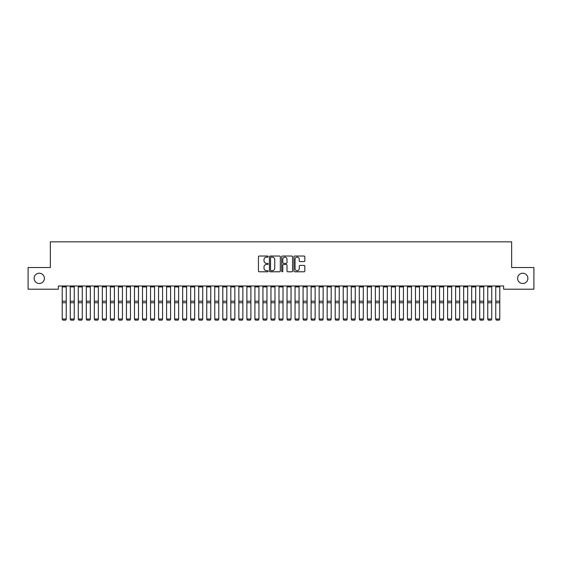 <?xml version="1.0" encoding="UTF-8"?>
<svg xmlns="http://www.w3.org/2000/svg" width="562" height="562" viewBox="0 0 562 562"><rect width="100%" height="100%" fill="white"/><g stroke="black" fill="none" stroke-linecap="round" stroke-linejoin="round"><path stroke-width="0.84" d="M268.151 256.581A0.555 0.555 0 0 0 267.603 256.033L259.23 256.033A0.787 0.787 0 0 0 258.443 256.82L258.443 271.003A0.787 0.787 0 0 0 259.23 271.79L267.603 271.79A0.555 0.555 0 0 0 268.151 271.242A0.555 0.555 0 0 0 267.603 270.687L266.521 270.687A2.522 2.522 0 0 1 264 268.165L264 266.985A2.522 2.522 0 0 1 266.521 264.463L267.603 264.463A0.555 0.555 0 0 0 268.151 263.915A0.555 0.555 0 0 0 267.603 263.36L266.521 263.36A2.522 2.522 0 0 1 264 260.838L264 259.658A2.522 2.522 0 0 1 266.521 257.136L267.603 257.136A0.555 0.555 0 0 0 268.151 256.581M517.602 278.366A5.135 5.135 0 0 0 522.737 283.501A5.135 5.135 0 0 0 527.88 278.366A5.135 5.135 0 0 0 522.737 273.223A5.135 5.135 0 0 0 517.602 278.366M34.12 278.366A5.135 5.135 0 0 0 39.263 283.501A5.135 5.135 0 0 0 44.398 278.366A5.135 5.135 0 0 0 39.263 273.223A5.135 5.135 0 0 0 34.12 278.366M304.028 261.59A0.787 0.787 0 0 0 304.822 260.796L304.822 256.82A0.787 0.787 0 0 0 304.028 256.033L294.734 256.033A0.787 0.787 0 0 0 293.947 256.82L293.947 271.003A0.787 0.787 0 0 0 294.734 271.79L304.028 271.79A0.787 0.787 0 0 0 304.822 271.003L304.822 266.198A0.787 0.787 0 0 0 304.028 265.412L300.052 265.412A0.787 0.787 0 0 0 299.265 266.198L299.265 268.58A2.107 2.107 0 0 1 297.158 270.687A2.107 2.107 0 0 1 295.05 268.58L295.05 259.244A2.107 2.107 0 0 1 297.158 257.136A2.107 2.107 0 0 1 299.265 259.244L299.265 260.796A0.787 0.787 0 0 0 300.052 261.59L304.028 261.59M503.629 285.988L58.371 285.988L58.371 289.205L28.1 289.205L28.1 267.526L50.341 267.526L50.341 241.836L511.659 241.836L511.659 267.526L533.9 267.526L533.9 289.205L503.629 289.205L503.629 285.988M280.312 256.82A0.787 0.787 0 0 0 279.525 256.033L270.224 256.033A0.787 0.787 0 0 0 269.437 256.82L269.437 271.003A0.787 0.787 0 0 0 270.224 271.79L279.525 271.79A0.787 0.787 0 0 0 280.312 271.003L280.312 256.82M282.475 256.033L291.776 256.033A0.787 0.787 0 0 1 292.563 256.82L292.563 271.003A0.787 0.787 0 0 1 291.776 271.79L287.8 271.79A0.787 0.787 0 0 1 287.006 271.003L287.006 265.25A0.787 0.787 0 0 0 286.22 264.463L283.578 264.463A0.787 0.787 0 0 0 282.791 265.25L282.791 271.242A0.555 0.555 0 0 1 282.243 271.79A0.555 0.555 0 0 1 281.688 271.242L281.688 256.82A0.787 0.787 0 0 1 282.475 256.033M271.088 257.136A0.555 0.555 0 0 0 270.54 257.684L270.54 270.139A0.555 0.555 0 0 0 271.088 270.687L272.233 270.687A2.522 2.522 0 0 0 274.755 268.165L274.755 259.658A2.522 2.522 0 0 0 272.233 257.136L271.088 257.136M287.006 259.279A2.107 2.107 0 0 0 284.899 257.171A2.107 2.107 0 0 0 282.791 259.279L282.791 262.573A0.787 0.787 0 0 0 283.578 263.36L286.22 263.36A0.787 0.787 0 0 0 287.006 262.573L287.006 259.279M66.239 285.988L66.239 319.167L65.635 320.164L62.825 320.108L65.635 320.164M62.825 320.164L62.22 319.026L66.239 319.026L65.635 320.108M62.22 285.988L62.22 319.026L62.825 320.108M70.25 319.167L70.854 320.164L70.25 319.026L74.261 319.026L73.664 320.164L70.854 320.108L73.664 320.164M78.28 319.167L78.884 320.164L78.28 319.026L82.291 319.026L81.694 320.164L78.884 320.108L81.694 320.164M74.261 285.988L74.261 319.026L73.664 320.108M70.25 285.988L70.25 319.026L70.854 320.108M82.291 285.988L82.291 319.026L81.694 320.108M78.28 285.988L78.28 319.026L78.884 320.108M86.309 319.167L86.906 320.164L86.309 319.026L90.32 319.026L89.716 320.164L86.906 320.108L89.716 320.164M94.339 319.167L94.936 320.164L94.339 319.026L98.35 319.026L97.746 320.164L94.936 320.108L97.746 320.164M90.32 285.988L90.32 319.026L89.716 320.108M86.309 285.988L86.309 319.026L86.906 320.108M98.35 285.988L98.35 319.026L97.746 320.108M94.339 285.988L94.339 319.026L94.936 320.108M102.361 319.167L102.965 320.164L102.361 319.026L106.38 319.026L105.775 320.164L102.965 320.108L105.775 320.164M106.38 285.988L106.38 319.026L105.775 320.108M102.361 285.988L102.361 319.026L102.965 320.108M110.391 319.167L110.995 320.164L110.391 319.026L114.409 319.026L113.805 320.164L110.995 320.108L113.805 320.164M114.409 285.988L114.409 319.026L113.805 320.108M110.391 285.988L110.391 319.026L110.995 320.108M118.42 319.167L119.025 320.164L118.42 319.026L122.439 319.026L121.835 320.164L119.025 320.108L121.835 320.164M126.45 319.167L127.054 320.164L126.45 319.026L130.461 319.026L129.864 320.164L127.054 320.108L129.864 320.164M134.48 319.167L135.084 320.164L134.48 319.026L138.491 319.026L137.894 320.164L135.084 320.108L137.894 320.164M142.509 319.167L143.106 320.164L142.509 319.026L146.52 319.026L145.916 320.164L143.106 320.108L145.916 320.164M150.539 319.167L151.136 320.164L150.539 319.026L154.55 319.026L153.946 320.164L151.136 320.108L153.946 320.164M158.561 319.167L159.165 320.164L158.561 319.026L162.58 319.026L161.975 320.164L159.165 320.108L161.975 320.164M166.591 319.167L167.195 320.164L166.591 319.026L170.609 319.026L170.005 320.164L167.195 320.108L170.005 320.164M174.62 319.167L175.225 320.164L174.62 319.026L178.639 319.026L178.035 320.164L175.225 320.108L178.035 320.164M182.65 319.167L183.254 320.164L182.65 319.026L186.661 319.026L186.064 320.164L183.254 320.108L186.064 320.164M122.439 285.988L122.439 319.026L121.835 320.108M118.42 285.988L118.42 319.026L119.025 320.108M130.461 285.988L130.461 319.026L129.864 320.108M126.45 285.988L126.45 319.026L127.054 320.108M138.491 285.988L138.491 319.026L137.894 320.108M134.48 285.988L134.48 319.026L135.084 320.108M146.52 285.988L146.52 319.026L145.916 320.108M142.509 285.988L142.509 319.026L143.106 320.108M154.55 285.988L154.55 319.026L153.946 320.108M150.539 285.988L150.539 319.026L151.136 320.108M162.58 285.988L162.58 319.026L161.975 320.108M158.561 285.988L158.561 319.026L159.165 320.108M170.609 285.988L170.609 319.026L170.005 320.108M166.591 285.988L166.591 319.026L167.195 320.108M178.639 285.988L178.639 319.026L178.035 320.108M174.62 285.988L174.62 319.026L175.225 320.108M186.661 285.988L186.661 319.026L186.064 320.108M182.65 285.988L182.65 319.026L183.254 320.108M190.68 319.167L191.284 320.164L190.68 319.026L194.691 319.026L194.094 320.164L191.284 320.108L194.094 320.164M194.691 285.988L194.691 319.026L194.094 320.108M190.68 285.988L190.68 319.026L191.284 320.108M198.709 319.167L199.306 320.164L198.709 319.026L202.72 319.026L202.116 320.164L199.306 320.108L202.116 320.164M202.72 285.988L202.72 319.026L202.116 320.108M198.709 285.988L198.709 319.026L199.306 320.108M206.739 319.167L207.336 320.164L206.739 319.026L210.75 319.026L210.146 320.164L207.336 320.108L210.146 320.164M210.75 285.988L210.75 319.026L210.146 320.108M206.739 285.988L206.739 319.026L207.336 320.108M214.761 319.167L215.365 320.164L214.761 319.026L218.78 319.026L218.175 320.164L215.365 320.108L218.175 320.164M218.78 285.988L218.78 319.026L218.175 320.108M214.761 285.988L214.761 319.026L215.365 320.108M222.791 319.167L223.395 320.164L222.791 319.026L226.809 319.026L226.205 320.164L223.395 320.108L226.205 320.164M226.809 285.988L226.809 319.026L226.205 320.108M222.791 285.988L222.791 319.026L223.395 320.108M230.82 319.167L231.425 320.164L230.82 319.026L234.839 319.026L234.235 320.164L231.425 320.108L234.235 320.164M234.839 285.988L234.839 319.026L234.235 320.108M230.82 285.988L230.82 319.026L231.425 320.108M238.85 319.167L239.454 320.164L238.85 319.026L242.861 319.026L242.264 320.164L239.454 320.108L242.264 320.164M242.861 285.988L242.861 319.026L242.264 320.108M238.85 285.988L238.85 319.026L239.454 320.108M246.88 319.167L247.484 320.164L246.88 319.026L250.891 319.026L250.294 320.164L247.484 320.108L250.294 320.164M250.891 285.988L250.891 319.026L250.294 320.108M246.88 285.988L246.88 319.026L247.484 320.108M254.909 319.167L255.506 320.164L254.909 319.026L258.92 319.026L258.316 320.164L255.506 320.108L258.316 320.164M258.92 285.988L258.92 319.026L258.316 320.108M254.909 285.988L254.909 319.026L255.506 320.108M262.939 319.167L263.536 320.164L262.939 319.026L266.95 319.026L266.346 320.164L263.536 320.108L266.346 320.164M266.95 285.988L266.95 319.026L266.346 320.108M262.939 285.988L262.939 319.026L263.536 320.108M270.961 319.167L271.565 320.164L270.961 319.026L274.98 319.026L274.375 320.164L271.565 320.108L274.375 320.164M274.98 285.988L274.98 319.026L274.375 320.108M270.961 285.988L270.961 319.026L271.565 320.108M278.991 319.167L279.595 320.164L278.991 319.026L283.009 319.026L282.405 320.164L279.595 320.108L282.405 320.164M283.009 285.988L283.009 319.026L282.405 320.108M278.991 285.988L278.991 319.026L279.595 320.108M287.02 319.167L287.625 320.164L287.02 319.026L291.039 319.026L290.435 320.164L287.625 320.108L290.435 320.164M291.039 285.988L291.039 319.026L290.435 320.108M287.02 285.988L287.02 319.026L287.625 320.108M295.05 319.167L295.654 320.164L295.05 319.026L299.061 319.026L298.464 320.164L295.654 320.108L298.464 320.164M299.061 285.988L299.061 319.026L298.464 320.108M295.05 285.988L295.05 319.026L295.654 320.108M303.08 319.167L303.684 320.164L303.08 319.026L307.091 319.026L306.494 320.164L303.684 320.108L306.494 320.164M307.091 285.988L307.091 319.026L306.494 320.108M303.08 285.988L303.08 319.026L303.684 320.108M311.109 319.167L311.706 320.164L311.109 319.026L315.12 319.026L314.516 320.164L311.706 320.108L314.516 320.164M315.12 285.988L315.12 319.026L314.516 320.108M311.109 285.988L311.109 319.026L311.706 320.108M319.139 319.167L319.736 320.164L319.139 319.026L323.15 319.026L322.546 320.164L319.736 320.108L322.546 320.164M323.15 285.988L323.15 319.026L322.546 320.108M319.139 285.988L319.139 319.026L319.736 320.108M327.161 319.167L327.765 320.164L327.161 319.026L331.18 319.026L330.575 320.164L327.765 320.108L330.575 320.164M331.18 285.988L331.18 319.026L330.575 320.108M327.161 285.988L327.161 319.026L327.765 320.108M335.191 319.167L335.795 320.164L335.191 319.026L339.209 319.026L338.605 320.164L335.795 320.108L338.605 320.164M339.209 285.988L339.209 319.026L338.605 320.108M335.191 285.988L335.191 319.026L335.795 320.108M343.22 319.167L343.825 320.164L343.22 319.026L347.239 319.026L346.635 320.164L343.825 320.108L346.635 320.164M347.239 285.988L347.239 319.026L346.635 320.108M343.22 285.988L343.22 319.026L343.825 320.108M351.25 319.167L351.854 320.164L351.25 319.026L355.261 319.026L354.664 320.164L351.854 320.108L354.664 320.164M355.261 285.988L355.261 319.026L354.664 320.108M351.25 285.988L351.25 319.026L351.854 320.108M359.28 319.167L359.884 320.164L359.28 319.026L363.291 319.026L362.694 320.164L359.884 320.108L362.694 320.164M363.291 285.988L363.291 319.026L362.694 320.108M359.28 285.988L359.28 319.026L359.884 320.108M367.309 319.167L367.906 320.164L367.309 319.026L371.32 319.026L370.716 320.164L367.906 320.108L370.716 320.164M371.32 285.988L371.32 319.026L370.716 320.108M367.309 285.988L367.309 319.026L367.906 320.108M375.339 319.167L375.936 320.164L375.339 319.026L379.35 319.026L378.746 320.164L375.936 320.108L378.746 320.164M379.35 285.988L379.35 319.026L378.746 320.108M375.339 285.988L375.339 319.026L375.936 320.108M383.361 319.167L383.965 320.164L383.361 319.026L387.38 319.026L386.775 320.164L383.965 320.108L386.775 320.164M387.38 285.988L387.38 319.026L386.775 320.108M383.361 285.988L383.361 319.026L383.965 320.108M391.391 319.167L391.995 320.164L391.391 319.026L395.409 319.026L394.805 320.164L391.995 320.108L394.805 320.164M395.409 285.988L395.409 319.026L394.805 320.108M391.391 285.988L391.391 319.026L391.995 320.108M399.42 319.167L400.025 320.164L399.42 319.026L403.439 319.026L402.835 320.164L400.025 320.108L402.835 320.164M403.439 285.988L403.439 319.026L402.835 320.108M399.42 285.988L399.42 319.026L400.025 320.108M407.45 319.167L408.054 320.164L407.45 319.026L411.461 319.026L410.864 320.164L408.054 320.108L410.864 320.164M411.461 285.988L411.461 319.026L410.864 320.108M407.45 285.988L407.45 319.026L408.054 320.108M415.48 319.167L416.084 320.164L415.48 319.026L419.491 319.026L418.894 320.164L416.084 320.108L418.894 320.164M419.491 285.988L419.491 319.026L418.894 320.108M415.48 285.988L415.48 319.026L416.084 320.108M423.509 319.167L424.106 320.164L423.509 319.026L427.52 319.026L426.916 320.164L424.106 320.108L426.916 320.164M427.52 285.988L427.52 319.026L426.916 320.108M423.509 285.988L423.509 319.026L424.106 320.108M431.539 319.167L432.136 320.164L431.539 319.026L435.55 319.026L434.946 320.164L432.136 320.108L434.946 320.164M435.55 285.988L435.55 319.026L434.946 320.108M431.539 285.988L431.539 319.026L432.136 320.108M439.561 319.167L440.165 320.164L439.561 319.026L443.58 319.026L442.975 320.164L440.165 320.108L442.975 320.164M443.58 285.988L443.58 319.026L442.975 320.108M439.561 285.988L439.561 319.026L440.165 320.108M447.591 319.167L448.195 320.164L447.591 319.026L451.609 319.026L451.005 320.164L448.195 320.108L451.005 320.164M451.609 285.988L451.609 319.026L451.005 320.108M447.591 285.988L447.591 319.026L448.195 320.108M455.62 319.167L456.225 320.164L455.62 319.026L459.639 319.026L459.035 320.164L456.225 320.108L459.035 320.164M459.639 285.988L459.639 319.026L459.035 320.108M455.62 285.988L455.62 319.026L456.225 320.108M463.65 319.167L464.254 320.164L463.65 319.026L467.661 319.026L467.064 320.164L464.254 320.108L467.064 320.164M467.661 285.988L467.661 319.026L467.064 320.108M463.65 285.988L463.65 319.026L464.254 320.108M471.68 319.167L472.284 320.164L471.68 319.026L475.691 319.026L475.094 320.164L472.284 320.108L475.094 320.164M475.691 285.988L475.691 319.026L475.094 320.108M471.68 285.988L471.68 319.026L472.284 320.108M479.709 319.167L480.306 320.164L479.709 319.026L483.72 319.026L483.116 320.164L480.306 320.108L483.116 320.164M483.72 285.988L483.72 319.026L483.116 320.108M479.709 285.988L479.709 319.026L480.306 320.108M487.739 319.167L488.336 320.164L487.739 319.026L491.75 319.026L491.146 320.164L488.336 320.108L491.146 320.164M491.75 285.988L491.75 319.026L491.146 320.108M487.739 285.988L487.739 319.026L488.336 320.108M495.761 319.167L496.365 320.164L495.761 319.026L499.78 319.026L499.175 320.164L496.365 320.108L499.175 320.164M499.78 285.988L499.78 319.026L499.175 320.108M495.761 285.988L495.761 319.026L496.365 320.108M66.239 286.009L62.22 286.009M66.239 301.169L62.22 301.169M66.239 302.742L62.22 302.742M66.239 286.915L62.22 286.915M74.261 286.009L70.25 286.009M74.261 301.169L70.25 301.169M74.261 302.742L70.25 302.742M74.261 286.915L70.25 286.915M82.291 286.009L78.28 286.009M82.291 301.169L78.28 301.169M82.291 302.742L78.28 302.742M82.291 286.915L78.28 286.915M90.32 286.009L86.309 286.009M90.32 301.169L86.309 301.169M90.32 302.742L86.309 302.742M90.32 286.915L86.309 286.915M98.35 286.009L94.339 286.009M98.35 301.169L94.339 301.169M98.35 302.742L94.339 302.742M98.35 286.915L94.339 286.915M106.38 286.009L102.361 286.009M106.38 301.169L102.361 301.169M106.38 302.742L102.361 302.742M106.38 286.915L102.361 286.915M114.409 286.009L110.391 286.009M114.409 301.169L110.391 301.169M114.409 302.742L110.391 302.742M114.409 286.915L110.391 286.915M122.439 286.009L118.42 286.009M122.439 301.169L118.42 301.169M122.439 302.742L118.42 302.742M122.439 286.915L118.42 286.915M130.461 286.009L126.45 286.009M130.461 301.169L126.45 301.169M130.461 302.742L126.45 302.742M130.461 286.915L126.45 286.915M138.491 286.009L134.48 286.009M138.491 301.169L134.48 301.169M138.491 302.742L134.48 302.742M138.491 286.915L134.48 286.915M146.52 286.009L142.509 286.009M146.52 301.169L142.509 301.169M146.52 302.742L142.509 302.742M146.52 286.915L142.509 286.915M154.55 286.009L150.539 286.009M154.55 301.169L150.539 301.169M154.55 302.742L150.539 302.742M154.55 286.915L150.539 286.915M162.58 286.009L158.561 286.009M162.58 301.169L158.561 301.169M162.58 302.742L158.561 302.742M162.58 286.915L158.561 286.915M170.609 286.009L166.591 286.009M170.609 301.169L166.591 301.169M170.609 302.742L166.591 302.742M170.609 286.915L166.591 286.915M178.639 286.009L174.62 286.009M178.639 301.169L174.62 301.169M178.639 302.742L174.62 302.742M178.639 286.915L174.62 286.915M186.661 286.009L182.65 286.009M186.661 301.169L182.65 301.169M186.661 302.742L182.65 302.742M186.661 286.915L182.65 286.915M194.691 286.009L190.68 286.009M194.691 301.169L190.68 301.169M194.691 302.742L190.68 302.742M194.691 286.915L190.68 286.915M202.72 286.009L198.709 286.009M202.72 301.169L198.709 301.169M202.72 302.742L198.709 302.742M202.72 286.915L198.709 286.915M210.75 286.009L206.739 286.009M210.75 301.169L206.739 301.169M210.75 302.742L206.739 302.742M210.75 286.915L206.739 286.915M218.78 286.009L214.761 286.009M218.78 301.169L214.761 301.169M218.78 302.742L214.761 302.742M218.78 286.915L214.761 286.915M226.809 286.009L222.791 286.009M226.809 301.169L222.791 301.169M226.809 302.742L222.791 302.742M226.809 286.915L222.791 286.915M234.839 286.009L230.82 286.009M234.839 301.169L230.82 301.169M234.839 302.742L230.82 302.742M234.839 286.915L230.82 286.915M242.861 286.009L238.85 286.009M242.861 301.169L238.85 301.169M242.861 302.742L238.85 302.742M242.861 286.915L238.85 286.915M250.891 286.009L246.88 286.009M250.891 301.169L246.88 301.169M250.891 302.742L246.88 302.742M250.891 286.915L246.88 286.915M258.92 286.009L254.909 286.009M258.92 301.169L254.909 301.169M258.92 302.742L254.909 302.742M258.92 286.915L254.909 286.915M266.95 286.009L262.939 286.009M266.95 301.169L262.939 301.169M266.95 302.742L262.939 302.742M266.95 286.915L262.939 286.915M274.98 286.009L270.961 286.009M274.98 301.169L270.961 301.169M274.98 302.742L270.961 302.742M274.98 286.915L270.961 286.915M283.009 286.009L278.991 286.009M283.009 301.169L278.991 301.169M283.009 302.742L278.991 302.742M283.009 286.915L278.991 286.915M291.039 286.009L287.02 286.009M291.039 301.169L287.02 301.169M291.039 302.742L287.02 302.742M291.039 286.915L287.02 286.915M299.061 286.009L295.05 286.009M299.061 301.169L295.05 301.169M299.061 302.742L295.05 302.742M299.061 286.915L295.05 286.915M307.091 286.009L303.08 286.009M307.091 301.169L303.08 301.169M307.091 302.742L303.08 302.742M307.091 286.915L303.08 286.915M315.12 286.009L311.109 286.009M315.12 301.169L311.109 301.169M315.12 302.742L311.109 302.742M315.12 286.915L311.109 286.915M323.15 286.009L319.139 286.009M323.15 301.169L319.139 301.169M323.15 302.742L319.139 302.742M323.15 286.915L319.139 286.915M331.18 286.009L327.161 286.009M331.18 301.169L327.161 301.169M331.18 302.742L327.161 302.742M331.18 286.915L327.161 286.915M339.209 286.009L335.191 286.009M339.209 301.169L335.191 301.169M339.209 302.742L335.191 302.742M339.209 286.915L335.191 286.915M347.239 286.009L343.22 286.009M347.239 301.169L343.22 301.169M347.239 302.742L343.22 302.742M347.239 286.915L343.22 286.915M355.261 286.009L351.25 286.009M355.261 301.169L351.25 301.169M355.261 302.742L351.25 302.742M355.261 286.915L351.25 286.915M363.291 286.009L359.28 286.009M363.291 301.169L359.28 301.169M363.291 302.742L359.28 302.742M363.291 286.915L359.28 286.915M371.32 286.009L367.309 286.009M371.32 301.169L367.309 301.169M371.32 302.742L367.309 302.742M371.32 286.915L367.309 286.915M379.35 286.009L375.339 286.009M379.35 301.169L375.339 301.169M379.35 302.742L375.339 302.742M379.35 286.915L375.339 286.915M387.38 286.009L383.361 286.009M387.38 301.169L383.361 301.169M387.38 302.742L383.361 302.742M387.38 286.915L383.361 286.915M395.409 286.009L391.391 286.009M395.409 301.169L391.391 301.169M395.409 302.742L391.391 302.742M395.409 286.915L391.391 286.915M403.439 286.009L399.42 286.009M403.439 301.169L399.42 301.169M403.439 302.742L399.42 302.742M403.439 286.915L399.42 286.915M411.461 286.009L407.45 286.009M411.461 301.169L407.45 301.169M411.461 302.742L407.45 302.742M411.461 286.915L407.45 286.915M419.491 286.009L415.48 286.009M419.491 301.169L415.48 301.169M419.491 302.742L415.48 302.742M419.491 286.915L415.48 286.915M427.52 286.009L423.509 286.009M427.52 301.169L423.509 301.169M427.52 302.742L423.509 302.742M427.52 286.915L423.509 286.915M435.55 286.009L431.539 286.009M435.55 301.169L431.539 301.169M435.55 302.742L431.539 302.742M435.55 286.915L431.539 286.915M443.58 286.009L439.561 286.009M443.58 301.169L439.561 301.169M443.58 302.742L439.561 302.742M443.58 286.915L439.561 286.915M451.609 286.009L447.591 286.009M451.609 301.169L447.591 301.169M451.609 302.742L447.591 302.742M451.609 286.915L447.591 286.915M459.639 286.009L455.62 286.009M459.639 301.169L455.62 301.169M459.639 302.742L455.62 302.742M459.639 286.915L455.62 286.915M467.661 286.009L463.65 286.009M467.661 301.169L463.65 301.169M467.661 302.742L463.65 302.742M467.661 286.915L463.65 286.915M475.691 286.009L471.68 286.009M475.691 301.169L471.68 301.169M475.691 302.742L471.68 302.742M475.691 286.915L471.68 286.915M483.72 286.009L479.709 286.009M483.72 301.169L479.709 301.169M483.72 302.742L479.709 302.742M483.72 286.915L479.709 286.915M491.75 286.009L487.739 286.009M491.75 301.169L487.739 301.169M491.75 302.742L487.739 302.742M491.75 286.915L487.739 286.915M499.78 286.009L495.761 286.009M499.78 301.169L495.761 301.169M499.78 302.742L495.761 302.742M499.78 286.915L495.761 286.915"/></g></svg>
